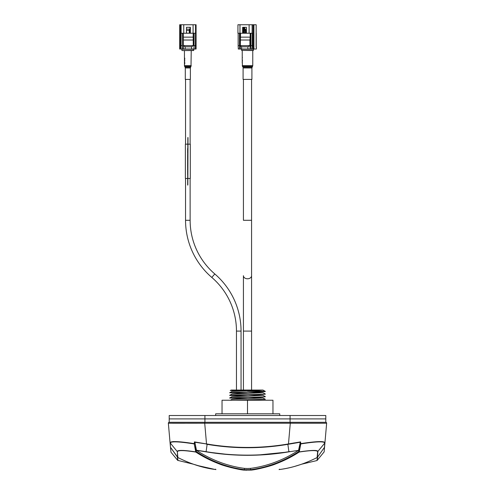 <?xml version="1.0" encoding="UTF-8"?>
<svg xmlns="http://www.w3.org/2000/svg" width="495" height="495" viewBox="0 0 495 495"><rect width="100%" height="100%" fill="white"/><g stroke="black" fill="none" stroke-linecap="round" stroke-linejoin="round"><path stroke-width="0.74" d="M279.749 415.509L279.749 413.814L215.653 413.814L215.653 415.509M272.962 413.814L272.962 400.232L222.038 400.232L222.038 413.814M247.5 400.232L247.5 413.814M325.797 422.297L325.797 415.509L290.076 415.509L290.076 418.906L325.797 418.906L290.076 418.906L290.076 422.297L325.797 422.297A0.848 0.848 0 0 1 326.644 423.225L324.553 447.14L326.644 423.225A0.848 0.848 0 0 0 325.797 422.297L290.287 422.297L290.287 423.225L326.644 423.225M290.076 415.509L169.203 415.509L169.203 418.906L290.076 418.906L204.924 418.906L204.924 422.297L290.076 422.297M204.924 415.509L204.924 418.906L169.203 418.906L169.203 422.297L204.924 422.297M241.337 390.048L241.721 390.048M234.135 390.048L232.545 390.048M185.545 178.46L185.545 220.3A75.283 75.283 0 0 0 211.804 277.435A70.698 70.698 0 0 1 236.468 331.093L236.468 390.048L233.918 390.048L247.5 390.048L231.375 390.048L262.851 390.048L251.571 390.048L251.571 79.41L251.571 220.3L243.429 220.3L243.429 79.41M243.998 390.864L230.249 390.475L260.469 390.048M238.85 400.232L265.326 399.279L235.892 400.232M246.659 398.685L229.674 398.048C228.696 397.609 266.304 397.169 265.326 396.73L265.326 396.65C266.304 397.083 228.696 397.528 229.674 397.961L231.988 396.668L263.012 395.35L248.342 394.738M246.659 396.056L229.674 395.418C228.696 394.979 266.304 394.534 265.326 394.1L265.326 394.014C266.304 394.453 228.696 394.892 229.674 395.332L231.988 394.039L263.012 392.721L248.342 392.108M229.767 398.005L248.342 398.642M230.311 400.232L231.988 399.298L263.012 397.986L265.326 399.279M229.767 395.375L248.342 396.006M263.012 395.35L265.326 396.65M246.659 393.42L229.674 392.782L231.988 391.409L262.851 390.048M229.767 392.745L248.342 393.377M263.012 392.721L265.326 394.014M247.5 390.048L261.082 390.048L233.918 390.048L261.082 390.048L251.571 390.048L251.571 220.3M250.334 390.11L252.611 390.611L265.258 391.341L259.108 391.743C248.546 392.059 229.043 392.387 229.674 392.702M256.373 400.232L248.342 400.003M263.012 397.986L248.342 397.367M229.674 392.782C229.043 392.436 251.887 392.102 261.595 391.743L265.277 391.359M259.108 391.743L261.595 391.743C270.858 391.434 261.663 391.168 247.5 390.926M299.011 452.176L299.197 452.053C291.92 456.792 284.099 460.746 275.74 463.914C271.235 465.993 255.711 469.848 251.039 470.101L243.961 470.101C239.289 469.848 223.765 465.993 219.26 463.914C210.901 460.746 203.08 456.792 195.803 452.053L196.367 451.65L194.962 442.716L194.43 441.899L206.526 443.928L204.713 423.225L204.144 423.225M298.85 451.96L299.197 452.053C310.52 450.314 316.67 450.147 317.648 451.551L317.864 451.304M279.496 469.173L279.056 469.582L279.78 469.489C292.273 467.831 304.716 463.84 317.128 457.516L317.648 451.551M301.56 464.223L298.634 465.201M253.848 469.699L256.193 469.303M270.685 465.677L275.839 463.877M282.261 461.241L287.49 458.76M287.824 444.04L288.474 443.928L287.824 444.04C260.939 448.563 234.061 448.563 207.176 444.04L207.127 444.337C234.042 448.866 260.958 448.866 287.873 444.337L300.292 442.221L298.541 450.351L288.919 451.836L287.824 444.04L300.57 441.899L300.787 443.644C316.268 441.255 324.312 440.958 324.937 442.747L324.819 443.025C324.145 441.218 316.132 441.521 300.781 443.922L300.156 443.675L300.781 443.922L299.271 451.898L298.634 451.65L299.271 451.898C311.299 450.134 317.512 449.961 317.908 451.384L324.819 443.025L324.435 447.412L317.388 457.349L317.908 451.384M287.713 452.034L257.066 455.122M298.541 450.351C283.375 460.133 267.387 466.142 250.569 468.375L250.068 468.418M249.381 468.462L247.5 468.499L250.569 468.375L250.569 469.687L245.631 469.873M246.999 468.499L245.619 468.462M244.932 468.418L244.431 468.375C227.613 466.142 211.625 460.133 196.459 450.351L194.962 442.716L194.844 443.675M229.562 454.657L207.287 452.034M201.304 423.231L187.5 423.25M184.926 423.25L172.526 423.25M320.587 423.25L293.696 423.231M301.783 443.501L300.793 443.792M294.5 442.895L293.288 443.099M291.586 443.39L288.486 443.996M324.126 451.978L324.553 447.14L324.126 451.978M207.176 444.04L194.708 442.221M206.514 444.003L207.127 444.337L206.081 451.836L196.459 450.351M168.356 423.225L204.713 423.225L204.713 422.297L169.203 422.297A0.848 0.848 0 0 0 168.356 423.225L170.063 442.747L177.092 451.384C177.99 449.943 184.202 450.116 195.729 451.898L196.367 451.65C211.557 461.439 227.582 467.447 244.431 469.687L244.431 468.375L247.5 468.499M206.081 451.836C219.786 454.144 233.597 455.301 247.5 455.301C261.403 455.301 275.214 454.144 288.919 451.836M300.156 443.675L300.787 443.644L300.156 443.675L298.634 451.65C283.443 461.439 267.418 467.447 250.569 469.687L244.431 469.687A0.507 0.47 -82.5 0 1 243.961 470.101M195.729 451.898L194.219 443.922L194.585 443.873L193.075 443.483M194.213 443.644L194.578 443.681L194.213 443.644C178.732 441.255 170.682 440.958 170.063 442.747L170.484 447.282L170.181 443.025C170.855 441.218 178.868 441.521 194.219 443.922L194.43 441.899M177.383 457.027L177.686 460.362L170.985 452.257L170.503 447.313L177.872 457.516C190.284 463.84 202.727 467.831 215.22 469.489L215.882 469.576M177.612 457.349L177.352 451.551C178.33 450.147 184.48 450.314 195.803 452.053L195.754 451.997M170.311 445.562C171.06 454.113 171.06 454.113 170.311 445.562M215.09 469.47L197.004 465.405M196.763 465.331L193.452 464.217M189.703 451.1L180.885 450.419L177.142 451.285M184.338 442.332L180.155 441.887M176.579 441.62L173.163 441.577M177.662 457.399L177.946 460.529L177.662 457.399M177.872 457.516L177.352 451.551M300.292 442.221L300.57 441.899M317.338 457.399L317.054 460.529L301.591 464.211M250.569 469.687A0.507 0.47 82.5 0 0 251.039 470.101M244.029 470.114L244.536 470.157M245.959 470.231L246.38 470.238M213.116 461.408L219.081 463.846M224.439 465.715L231.468 467.726M195.958 447.956L194.962 442.716M206.471 444.232L207.127 444.337M204.713 422.297L290.287 422.297M247.5 79.41L243.088 79.41L243.088 67.964L251.912 67.982L251.912 79.41L247.5 79.41M242.445 57.618L242.222 57.952L242.445 57.618M242.241 60.025L242.222 57.952M242.371 60.025L242.445 61.12L242.371 60.025M242.241 61.485L242.222 61.819M242.228 61.819L242.241 63.069M188.007 137.554L187.84 185.074M187.84 137.554L187.667 185.074M188.007 178.46L190.297 178.46L190.297 144.169L188.007 144.169M187.667 178.46L185.378 178.46L185.378 144.169L187.667 144.169M187.636 163.857L187.648 162.162M187.648 171.282L187.648 172.013L187.636 171.282M187.648 169.847L187.648 170.577L187.648 169.847M187.648 168.405L187.648 169.135L187.636 168.405M187.648 166.97L187.648 167.7L187.648 166.97M187.648 165.534L187.648 166.264L187.636 165.534M187.648 161.228L187.648 161.958L187.648 161.228M187.648 159.792L187.648 159.235L187.648 159.792M187.648 158.357L187.648 159.081L187.636 158.357M187.648 156.915L187.648 157.645L187.648 156.915M187.648 155.48L187.648 156.21L187.648 155.48M187.648 154.044L187.648 154.774L187.636 154.044M187.648 152.608L187.648 153.339L187.648 152.608M187.648 150.622L187.648 153.165L187.636 150.622M187.648 148.58L187.648 150.282L187.636 148.58M187.648 157.41L187.648 159.959L187.636 157.41M187.648 155.374L187.648 157.07L187.636 155.374M187.648 160.293L187.648 161.147L187.636 160.293M187.648 167.087L187.648 167.935L187.636 167.087M187.648 170.992L187.648 173.535L187.636 170.992M187.648 168.956L187.648 170.651L187.636 168.962M187.648 173.875L187.648 174.723L187.636 173.875M187.636 165.157L187.636 165.621L187.636 165.157M187.636 166.091L187.636 165.621L187.636 166.091M187.636 165.714L187.636 166.264L187.636 165.714M187.636 164.198L187.636 166.747L187.636 164.198M187.636 171.833L187.636 171.369L187.636 171.833M187.636 154.601L187.636 154.131L187.636 154.601M187.636 157.973L187.636 158.443L187.636 157.973M187.636 158.907L187.636 158.443L187.636 158.907M241.053 390.048L241.053 331.093A75.283 75.283 0 0 0 214.793 273.958A70.698 70.698 0 0 1 190.129 220.3L190.129 178.46M185.545 144.169L185.545 79.41M190.129 144.169L190.129 79.41M186.467 29.78L186.467 30.436L189.245 30.436L189.641 29.162L186.467 29.162M189.48 33.239L189.48 30.436L190.024 29.162M190.074 29.162L189.48 30.436M189.678 33.239L189.678 30.436L190.024 30.436M189.245 33.239L189.245 30.436M186.467 30.436L186.646 33.239M194.139 33.239L194.003 49.024L196.082 49.024L196.082 24.75L180.929 24.75L180.929 49.024L180.929 24.75L179.697 24.75L179.66 49.024L182.302 49.024L182.432 33.239M190.142 27.299L190.142 33.239L186.467 33.239L190.21 33.239L190.21 27.299L186.467 27.299L190.142 27.299M193.99 33.239L193.99 49.024L183.342 49.024L183.274 33.239M183.342 33.239L183.391 45.627L185.155 46.815L185.155 49.024M193.18 33.239L193.18 37.144L183.342 37.144M193.18 37.144L193.229 40.027L183.391 40.027M191.602 49.024L191.602 46.815L185.155 46.815M191.602 46.815L193.229 45.627L183.391 45.627L183.391 49.024M193.229 45.726L193.229 40.027M195.494 33.239L195.358 49.024M194.003 49.024L195.346 49.024M190.024 27.299L190.024 33.239L186.467 33.239L190.086 33.239L190.086 27.299M183.342 49.024L182.284 49.024M180.929 49.024L181.077 33.239L186.467 33.239L186.467 27.299L190.315 27.299L190.315 33.239L195.531 33.239L195.525 24.75L195.531 33.239M190.371 33.239L190.371 27.299L186.467 27.299M196.082 49.024L196.082 24.75M180.941 49.024L182.302 49.024M181.9 49.191L193.78 49.191L193.607 50.552L182.067 50.552L193.774 50.385M181.9 50.385L181.894 49.191M244.734 29.162L244.734 27.299M238.287 47.662L238.274 49.024L240.162 49.024A3.397 0.681 -90 0 1 239.481 45.627L239.481 33.239M237.984 24.75L256.169 24.75L256.132 47.155M244.06 27.299L244.06 33.239L246.454 33.239L243.788 33.239L243.788 27.299L246.454 27.299L243.447 27.299L243.447 33.239L246.454 33.239L244.375 33.239L244.375 27.299M249.907 49.024L247.902 49.024L247.902 46.815L249.907 45.627L250.179 49.024L250.179 40.175L250.792 40.175L250.519 33.239M240.533 33.239L240.261 49.024M250.179 33.239L250.179 37.144L240.533 37.144M250.179 37.144L249.907 40.027L240.261 40.027M249.907 40.027L249.907 45.627L240.261 45.627L241.585 46.815L241.585 49.024L238.899 49.024M247.902 49.024L241.585 49.024M247.902 46.815L241.585 46.815M250.959 33.239L250.959 45.627A3.397 0.681 90 0 0 251.639 49.024L256.385 49.024L256.373 47.155M237.984 33.239L242.903 33.239L242.903 27.299L246.454 27.299L246.454 33.239L252.289 33.239L252.289 45.627A3.397 0.681 90 0 0 252.97 49.024M251.639 49.024L250.179 49.024M240.23 33.239L240.23 45.788M250.792 40.175L250.179 40.175M238.831 49.024A3.397 0.681 -90 0 1 238.151 45.627L238.151 33.239M246.454 27.299L242.63 27.299L242.63 33.239M253.038 24.75L253.038 49.024L251.708 49.024M244.802 29.162L245.18 29.162L245.669 30.436L244.375 29.162M244.468 30.436L245.291 30.436L245.291 33.239M245.669 33.239L245.669 30.436L246.454 30.436M246.454 29.162L245.18 29.162M253.155 50.552L241.56 50.385L253.44 50.385L253.44 49.191L253.155 50.552M241.56 50.385L241.56 49.191L253.44 49.191M256.243 33.239L256.243 45.627A3.397 0.476 90 0 1 256.193 47.155M256.169 33.239L256.169 24.75M187.902 79.41L185.291 79.41L185.291 67.982L190.383 67.982L190.383 79.41L187.902 79.41M184.443 60.173L184.437 59.351M184.468 58.676L184.561 59.648L184.845 58.682L184.449 57.494L184.443 58.713M184.443 61.38L184.425 62.005L184.827 62.005L184.425 61.671L184.827 60.173L184.425 60.173L184.511 61.646M184.468 63.41L184.443 62.531M184.443 64.239L184.524 62.939L184.561 64.226L184.845 63.348L184.573 62.519L184.462 63.874M184.425 62.772L184.425 62.432M191.231 50.552L191.002 66.448L184.654 66.46L184.456 65.891M184.709 65.55L184.629 66.089M289.81 451.539L288.901 451.681C261.298 456.291 233.702 456.291 206.099 451.681L196.379 450.196M204.713 423.225L290.287 423.225L288.474 443.928M208.24 468.326L215.214 469.489A0.507 0.476 -82.5 0 0 215.22 469.489M279.056 469.582L279.762 469.489A0.507 0.476 82.5 0 0 279.786 469.489L279.786 469.489C291.963 467.936 304.444 463.933 317.221 457.479M317.617 457.027L317.332 460.164M324.033 452.003L317.054 460.529M243.429 390.048L243.429 275.696A4.071 3.094 -0 0 0 247.5 278.79A4.071 3.094 -0 0 0 251.571 275.696M243.429 275.696L243.429 331.093L251.571 331.093M252.759 65.6L252.759 50.552L252.759 65.6L251.912 67.982L252.141 67.134L242.859 67.134L242.463 66.448L252.537 66.448L252.759 65.6L242.241 65.6L242.859 67.134M236.468 331.093L241.053 331.093M211.804 277.435L214.793 273.958M185.545 220.3L190.129 220.3M180.143 24.75L180.143 49.024M194.139 45.627L195.494 45.627M181.108 24.75L181.108 33.239M183.756 24.75L183.756 33.239M193.087 24.75L193.087 33.239M195.432 48.504L195.432 49.024M181.077 45.627L182.432 45.627M250.959 45.627L252.289 45.627M238.151 45.627L239.481 45.627M239.97 24.75L239.97 33.239M249.115 24.75L249.115 33.239M252.122 24.75L252.122 33.239M253.118 24.75L253.118 49.024M253.923 24.75L253.923 49.024M190.383 67.982L190.612 67.134L185.062 67.134L184.511 66.132M191.231 65.6L184.487 65.6M230.249 390.475L231.375 390.048M265.258 391.341L263.012 390.091M177.594 457.318L170.54 447.387M193.52 464.248L204.132 467.41M177.686 460.362L193.409 464.211M215.504 469.173L215.944 469.582L215.214 469.489C203.037 467.936 190.556 463.933 177.779 457.479M279.786 469.489L281.426 469.26M281.63 469.229L282.193 469.142M286.271 468.425L290.033 467.608M294.011 466.593L300.694 464.52M324.46 447.387L317.406 457.318M242.241 50.552L242.241 57.618M242.241 60.359L242.463 66.448M252.141 67.134L252.537 66.448M251.912 67.982L251.912 79.41M238.274 47.569L238.274 49.024M237.934 24.75L237.934 33.239M244.443 33.239L244.375 30.313M184.443 50.552L184.443 57.494M184.443 60.508L184.443 60.941M184.443 61.349L184.443 61.671M184.443 62.005L184.443 63.286M184.443 64.109L184.443 65.6M190.612 67.134L191.002 66.448M185.062 67.134L185.291 67.982M184.425 59.351L184.425 59.685"/></g></svg>
